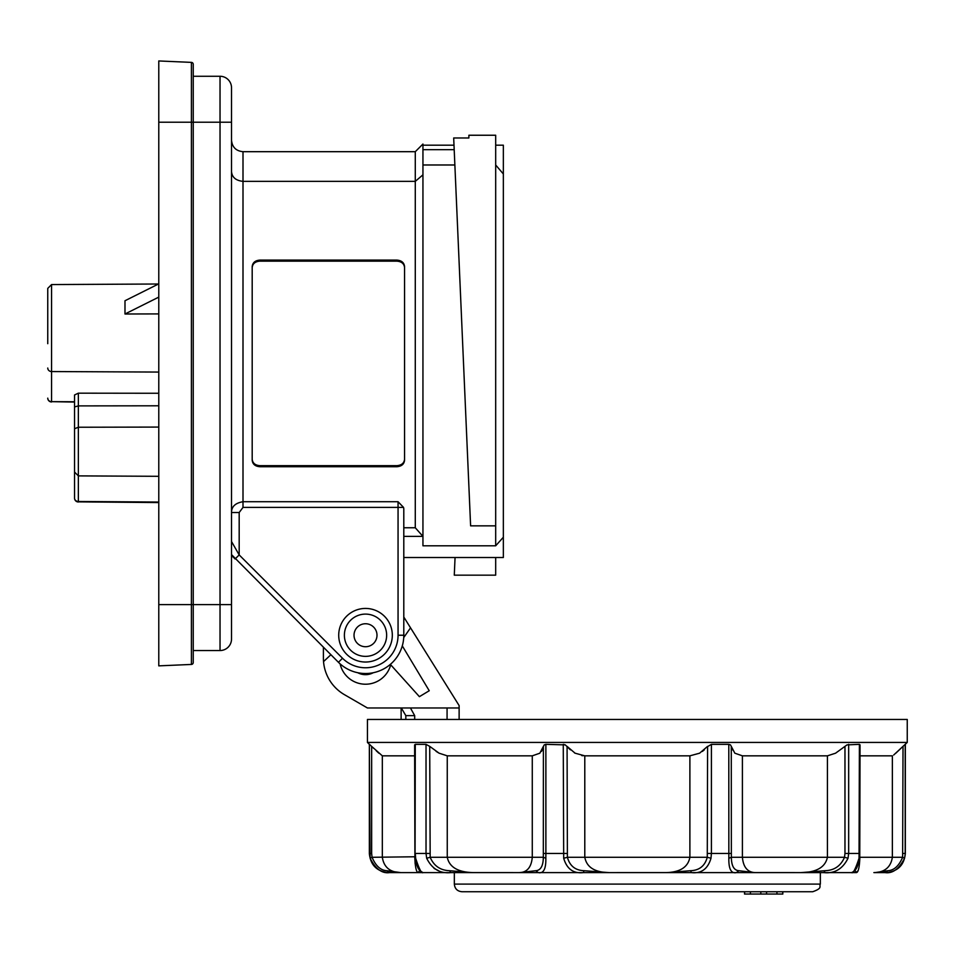 <?xml version="1.0" encoding="UTF-8"?>
<svg xmlns="http://www.w3.org/2000/svg" width="955" height="955" viewBox="0 0 955 955"><rect width="100%" height="100%" fill="white"/><g stroke="black" fill="none" stroke-linecap="round" stroke-linejoin="round"><path stroke-width="1.43" d="M47.75 341.389L47.75 296.623M403.798 557.517L503.345 557.517L503.345 145.184L495.681 145.184M403.798 536.388L422.946 536.388L415.282 527.757L403.798 527.757M231.516 171.578C232.029 177.332 235.849 180.591 243 181.355L415.282 181.355L415.282 151.69L422.946 144.038L422.946 145.184L453.995 145.184L453.685 137.986L470.612 525.847L495.681 525.847L495.681 545.794L503.345 537.247M415.282 151.69L243 151.69C236.028 151.009 232.196 147.189 231.516 140.206M231.516 122.216L191.406 122.216L191.406 604.611L193.232 604.611L193.232 64.295A1.91 1.91 0 0 0 191.406 62.385L158.781 60.953L158.781 665.862L191.406 664.441A1.91 1.91 0 0 0 193.232 662.531L193.232 604.611L231.516 604.611L231.516 628.975L231.516 87.753A11.484 11.484 0 0 0 220.032 76.269L220.032 650.546A11.484 11.484 0 0 0 231.516 639.062L231.516 628.975M231.516 554.592L338.44 662.304A38.284 38.284 0 0 0 403.798 635.23L403.798 508.764L403.547 507.403L398.056 501.721L243 501.721C235.336 503.01 231.516 506.616 231.516 512.525L239.18 512.525L243 507.403L243 151.69M365.514 662.03A26.8 26.8 0 0 1 338.715 635.23A26.8 26.8 0 0 1 365.514 608.431A26.8 26.8 0 0 1 392.314 635.23A26.8 26.8 0 0 1 365.514 662.03M231.516 555.38L235.109 558.973L239.18 554.915L231.516 541.521M193.232 64.295A1.91 1.91 0 0 0 191.406 62.385L191.406 122.216L158.781 122.216M74.55 394.976L74.55 406.937L78.358 405.899L78.358 393.174L74.55 394.976L74.55 401.757L51.558 401.649L74.55 402.067L74.55 498.164A3.832 3.832 0 0 0 78.346 501.984L78.358 501.482A3.832 3.319 180 0 1 74.55 498.164M158.781 427.076L78.358 427.243L78.358 405.899L158.781 405.791M74.55 406.937L74.55 428.735L78.358 427.243L78.358 475.888L158.781 476.306M51.558 401.96A3.832 3.832 0 0 1 47.75 398.139A3.832 3.522 180 0 0 51.558 401.649L51.558 284.566L47.75 288.398L47.75 343.693M354.03 635.23A11.484 11.484 0 0 1 365.514 623.746A11.484 11.484 0 0 1 376.998 635.23A11.484 11.484 0 0 1 365.514 646.726A11.484 11.484 0 0 1 354.03 635.23A11.484 11.484 0 0 0 365.514 646.726A11.484 11.484 0 0 0 376.998 635.23M386.644 635.23A21.129 21.129 0 0 1 365.514 656.372A21.129 21.129 0 0 1 344.385 635.23A21.129 21.129 0 0 1 365.514 614.101A21.129 21.129 0 0 1 386.644 635.23M158.781 313.909L124.986 314.004L124.986 300.741L158.781 283.85M78.358 393.174L158.781 393.269M124.986 314.004L158.781 297.112M252.192 459.271C252.645 463.163 255.2 465.3 259.844 465.658L396.91 465.658C401.554 465.3 404.108 463.163 404.562 459.271M404.562 267.555C404.108 263.652 401.554 261.527 396.91 261.157L259.844 261.157C255.2 261.527 252.657 263.652 252.192 267.555M259.844 466.72C255.2 466.35 252.645 464.202 252.192 460.262L252.192 266.564C252.657 262.613 255.2 260.464 259.844 260.106L396.91 260.106C401.554 260.464 404.108 262.613 404.562 266.564L404.562 460.262C404.108 464.202 401.554 466.35 396.91 466.72L259.844 466.72L259.844 465.658M231.516 544.684L231.516 548.874M231.516 552.468L231.516 554.258M231.516 547.418L231.516 543.514M455.058 557.517L454.282 575.161L495.681 575.161L495.681 557.517M469.86 508.538L454.867 164.988L422.946 164.988L422.946 545.794L495.681 545.794M503.345 173.965L495.681 164.988M454.867 164.988L454.198 149.66L422.946 149.66L422.946 145.184M453.685 137.986L468.881 137.986L468.881 135.24L495.681 135.24L495.681 525.847M454.198 149.66L453.995 145.184M422.946 164.988L422.946 149.66M415.282 527.757L415.282 181.355L422.946 174.837M231.516 639.062A11.484 11.484 0 0 1 228.15 647.18M231.516 87.753A11.484 11.484 0 0 0 228.15 79.635M193.232 76.269L220.032 76.269M193.232 650.546L220.032 650.546M459.128 719.461L459.128 707.977L367.436 707.977L344.421 694.655A42.116 42.116 0 0 1 323.399 658.21L323.399 647.263M717.742 891.743L744.542 891.743L744.542 894.047L782.825 894.047L782.825 891.743L812.681 891.743L461.993 891.743L702.426 891.743M744.637 891.743L744.637 894.047M820.345 872.607L820.345 884.091L454.341 884.091C454.795 888.735 457.338 891.29 461.993 891.743M539.838 753.197L543.395 746.368L543.323 857.292C543.228 865.899 540.709 870.375 535.767 870.709L519.389 872.607L472.068 872.595L449.578 870.709C440.351 870.375 433.88 865.899 430.168 857.292L429.714 746.368L439.109 753.197L447.25 755.835L532.281 755.835L539.838 753.197L532.281 755.835L532.281 857.292C531.362 867.259 527.076 872.369 519.389 872.607L454.341 872.607L454.341 884.091M835.565 753.197L827.424 755.835L835.565 753.197L847.013 744.888L859.393 744.351L859.046 858.247C855.537 868.943 853.078 873.73 851.657 872.607L856.42 872.607C858.33 872.357 859.476 867.259 859.882 857.292L859.882 856.778M860.049 744.888L859.393 744.351L860.049 745.115M893.677 755.023L907.25 742.429L907.25 719.461L367.436 719.461L367.436 742.429L907.25 742.429M860.049 755.835L892.364 755.835L892.364 857.292C890.788 867.259 884.628 872.357 873.885 872.607L885.07 872.607C892.603 873.73 899.109 868.943 904.564 858.247L905.34 853.46L905.34 744.351M730.468 744.888L728.796 744.351L728.844 858.247C728.629 868.943 731.148 873.73 736.389 872.607L755.286 872.607C747.61 872.357 743.312 867.259 742.405 857.292L742.405 755.835L827.424 755.835L827.424 857.292C825.287 867.259 816.477 872.369 800.982 872.607L754.378 872.595L738.907 870.709C733.977 870.375 731.458 865.899 731.351 857.292L731.279 746.368L730.468 744.888L728.796 744.351L711.415 744.351L707.237 746.81M570.35 749.83L565.312 744.888L563.259 744.351L563.689 858.247C566.84 868.943 573.382 873.73 583.29 872.607L538.298 872.607C543.538 873.73 546.057 868.943 545.842 858.247L545.878 853.46L543.395 853.46M414.625 745.115L415.282 744.351L426.026 744.351L426.026 853.46L426.67 858.247C431.994 868.943 440.04 873.73 450.832 872.607L473.692 872.607C458.197 872.357 449.375 867.259 447.25 857.292L447.25 755.835M732.33 749.842L731.279 746.368L734.837 753.197L742.405 755.835M415.139 863.786L414.792 857.292C415.21 867.259 416.356 872.369 418.254 872.607L400.802 872.607L386.811 870.709C380.627 870.375 375.721 865.899 372.068 857.292L371.65 853.46L369.346 853.46L369.346 744.351L370.122 858.247C375.578 868.943 382.072 873.73 389.616 872.607L400.802 872.607C390.046 872.357 383.886 867.259 382.322 857.292L382.322 755.835L414.625 755.835M373.727 748.386L369.501 744.351M371.65 853.46L371.65 746.368L382.322 755.835M565.312 744.888L545.878 744.351L544.219 744.888L543.347 746.631M584.066 870.709L583.29 872.607L609.099 872.607L584.066 870.709C575.316 870.375 569.753 865.899 567.401 857.292L567.079 746.368L575.089 753.197L584.794 755.835L689.892 755.835L699.597 753.197L707.595 746.368L707.273 857.292C704.921 865.899 699.37 870.375 690.608 870.709L667.139 872.595L609.099 872.607C594.774 872.369 586.68 867.259 584.794 857.292L584.794 755.835M414.637 744.888L415.282 744.351L415.079 853.46M429.714 746.368L426.026 744.351M583.087 755.751L581.75 755.572M575.089 753.197L574.456 752.838M542.333 749.866L541.413 751.442M439.109 753.197L436.089 751.346M378.86 753.197L376.294 750.833M419.663 870.375L418.242 872.607L423.017 872.607C421.609 873.73 419.138 868.943 415.64 858.247L415.282 853.46L429.714 853.46M520.308 872.595L538.298 872.607L535.767 870.709M689.892 755.835L689.892 857.292C688.018 867.259 679.912 872.357 665.587 872.607L691.396 872.607C701.304 873.73 707.834 868.943 710.986 858.247L711.415 853.46L707.595 853.46M386.811 870.709L389.616 872.607L418.254 872.607M858.127 870.53L856.42 872.607L855.012 870.375M895.826 753.197L903.024 746.368L902.618 857.292C898.965 865.899 894.047 870.375 887.875 870.709L874.923 872.607M875.007 872.584L885.07 872.607L887.875 870.709M844.972 853.46L844.507 857.292C840.806 865.899 834.336 870.375 825.096 870.709L800.982 872.607L851.657 872.607L823.855 872.607C834.634 873.73 842.692 868.943 848.016 858.247L848.661 853.46L844.972 853.46L844.972 746.368L844.268 746.977M704.289 749.866L702.331 751.454M449.578 870.709L450.832 872.607L423.017 872.607L454.341 872.607M419.723 870.709L423.017 872.607M400.575 872.607L399.739 872.607M389.616 872.607L388.482 872.607L389.616 872.607M738.907 870.709L736.389 872.607L691.396 872.607L690.608 870.709M438.691 870.769L434.071 868.417M803.692 872.572L805.865 872.512M854.952 870.709L851.657 872.607M825.096 870.709L823.855 872.607M800.982 872.607L519.389 872.607M750.415 894.047L750.415 891.743L766.555 891.743L766.555 894.047M401.303 707.977L405.827 715.629L405.827 719.461M414.685 719.461L414.685 715.629L405.827 715.629M414.685 715.629L410.435 707.977M357.755 672.726A16.462 16.462 0 0 0 373.274 672.726M402.294 645.89L429.237 690.74L419.4 696.661L390.702 664.787A26.036 26.036 0 0 1 340.111 663.868M403.798 617.037L410.543 627.829L403.726 637.57M410.543 627.829L459.128 705.578L459.128 707.977M330.884 654.736L323.542 661.588M782.73 891.743L782.73 894.047M776.94 891.743L776.94 894.047M760.813 891.743L760.813 894.047M447.071 707.977L447.071 719.461M398.056 501.721L398.056 635.23A32.542 32.542 0 0 1 342.511 658.246L239.18 554.915L239.18 512.525M342.511 658.246L338.44 662.304A38.284 38.284 0 0 0 365.514 673.514M403.547 507.403L243 507.403M403.798 635.23L398.056 635.23M158.781 502.055L78.358 501.482L78.358 475.888L74.55 472.057M158.781 372.068L51.558 371.555A3.832 3.522 180 0 1 47.75 368.033M78.346 501.864L158.781 502.569M158.781 604.611L191.406 604.611L191.406 664.441M259.844 261.157L259.844 260.106M396.91 261.157L396.91 260.106M396.91 465.658L396.91 466.72M859.607 853.46L848.661 853.46L848.661 744.351M859.834 857.292L902.618 857.292L904.564 858.247M905.185 744.351L905.185 853.46L903.024 853.46M731.279 853.46L711.415 853.46L711.415 744.351M728.844 858.247L731.351 857.292L844.507 857.292L848.016 858.247M370.122 858.247L372.068 857.292L414.792 856.778M567.079 853.46L545.878 853.46L545.878 744.351M563.689 858.247L567.401 857.292L707.273 857.292L710.986 858.247M426.67 858.247L430.168 857.292L543.323 857.292L545.842 858.247M415.64 858.247L415.294 857.292M859.393 857.292L859.046 858.247M51.558 284.566L158.446 284.005M744.542 891.743L744.542 894.047M820.345 884.091C818.877 886.359 823.15 888.102 812.681 891.743M369.346 744.351L367.436 742.429M414.625 744.996L414.912 857.793C418.111 871.999 419.699 868.883 419.806 870.59L419.579 870.124M607.738 872.607L606.52 872.607M369.346 853.46C370.48 865.087 376.855 871.461 388.482 872.607M754.378 872.595L755.286 872.607L754.378 872.595M905.34 853.46C904.206 865.087 897.819 871.461 886.192 872.607M855.107 870.124L854.88 870.578C855.047 868.799 856.551 872.011 859.763 857.793L860.049 744.996M782.825 891.743L782.825 894.047M401.124 719.461L401.124 707.977"/></g></svg>
